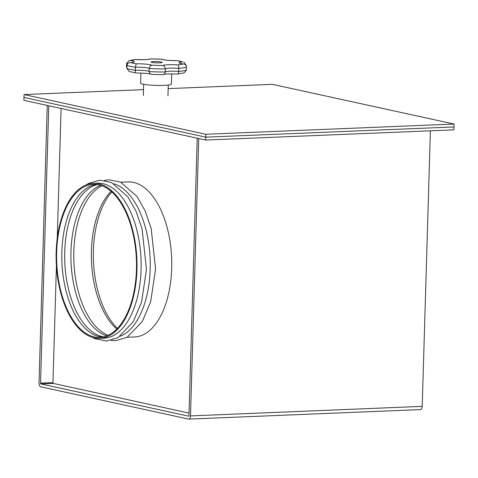 <?xml version="1.0" encoding="UTF-8"?>
<svg xmlns="http://www.w3.org/2000/svg" width="478" height="478" viewBox="0 0 478 478"><rect width="100%" height="100%" fill="white"/><g stroke="black" fill="none" stroke-linecap="round" stroke-linejoin="round"><path stroke-width="0.72" d="M143.502 89.637L24.073 94.554L205.833 134.264L454.1 124.053L272.341 84.337L168.172 88.621M205.833 134.264L205.749 137.156L454.016 126.939L453.927 129.831L205.66 140.042L23.9 100.332L23.984 97.44L205.749 137.156L454.016 126.939L454.1 124.053M24.073 94.554L23.984 97.44L205.749 137.156L205.66 140.042M161.397 62.015A5.581 0.645 -178.3 0 1 162.215 62.379A5.581 0.645 -178.3 0 1 158.134 62.875A5.581 0.645 -178.3 0 1 151.873 62.409A5.581 0.645 -178.3 0 1 151.06 62.044A5.581 0.645 -178.3 0 1 155.135 61.548A5.581 0.645 -178.3 0 1 161.397 62.015M171.692 73.881L171.393 84.068A15.398 1.775 -178.3 0 1 160.136 85.443A15.398 1.775 -178.3 0 1 142.862 84.152A15.398 1.775 -178.3 0 1 140.61 83.154L140.908 73.044M136.2 63.771L135.405 67.231L135.31 70.29C135.256 72.22 135.465 73.104 135.931 72.943L129.191 71.491L126.891 68.45L126.981 65.39C127.393 63.443 128.618 62.498 130.655 62.558A27.712 3.197 1.7 0 0 132.986 63.186A27.712 3.197 1.7 0 0 136.2 63.771A12.314 1.422 -178.3 0 1 151.968 65.229A27.712 3.197 1.7 0 0 162.616 65.51A12.314 1.422 -178.3 0 1 177.953 64.877A27.712 3.197 1.7 0 0 183.05 63.95L180.809 63.556M162.944 59.75L162.514 59.463L163.273 59.672C166.595 60.312 171.232 60.628 177.177 60.628L182.614 61.865A12.314 1.422 -178.3 0 0 180.744 63.562A12.314 1.422 -178.3 0 0 183.05 63.95C185.058 63.998 186.199 65.002 186.486 66.968L186.396 70.027L184.179 72.865L177.679 74.048C178.246 74.239 178.575 73.367 178.653 71.437L178.748 68.378A9.237 1.064 1.7 0 0 165.346 68.934L165.257 71.987A9.237 1.064 -178.3 0 1 178.653 71.437A30.795 3.549 1.7 0 0 186.396 70.027M177.177 60.628L177.069 60.652A12.314 1.422 -178.3 0 1 162.705 59.619A12.314 1.422 -178.3 0 1 161.301 59.194A27.712 3.197 1.7 0 0 150.654 58.913A12.314 1.422 -178.3 0 1 135.322 59.547A27.712 3.197 1.7 0 0 130.219 60.473A12.314 1.422 -178.3 0 1 130.655 62.558L132.388 62.367M127.68 63.688A9.237 1.064 1.7 0 0 126.604 63.568L126.509 66.627A9.237 1.064 -178.3 0 1 126.945 66.669M186.097 65.504L186.109 65.145A9.237 1.064 1.7 0 0 185.846 65.157M151.699 74.401L150.056 73.845L149.094 71.563L149.184 68.503A9.237 1.064 1.7 0 0 147.845 67.966A9.237 1.064 1.7 0 0 135.405 67.231A30.795 3.549 -178.3 0 1 130.273 66.352A30.795 3.549 -178.3 0 1 126.981 65.39M165.251 72.088L165.257 71.987C164.856 73.935 163.882 74.831 162.347 74.682L151.407 74.407M126.903 68.091L126.509 66.627M126.604 63.568L128.821 60.73L130.219 60.473M151.968 65.229C150.504 65.42 149.572 66.508 149.184 68.503A30.795 3.549 -178.3 0 0 165.346 68.934C165.065 66.92 164.151 65.779 162.616 65.51M128.821 60.73L135.322 59.547M149.142 59.218L150.654 58.913M177.953 64.877C178.515 65.187 178.784 66.358 178.748 68.378A30.795 3.549 -178.3 0 0 186.486 66.968M162.568 59.481L161.301 59.194M183.803 62.104L186.109 65.145M134.503 336.966A77.585 40.367 -92.4 0 0 171.704 268.266A77.585 40.367 -92.4 0 0 128.122 181.921A77.585 40.367 87.6 0 1 171.704 268.266A77.585 40.367 87.6 0 1 134.503 336.966L127.124 337.271M111.822 191.917A77.585 40.367 -92.4 0 0 93.401 250.514A77.585 40.367 -92.4 0 0 117.439 328.344M430.391 130.799L422.211 406.366A3.627 1.888 87.6 0 1 420.473 409.574L188.756 419.11A3.627 1.888 -92.4 0 1 188.499 419.087L40.809 386.816A3.627 1.888 -92.4 0 1 39.029 382.806L47.256 105.435M188.685 416.195L40.893 383.93L53.303 383.416L189.055 413.076M188.756 419.11A3.627 1.888 -92.4 0 0 190.495 415.902L198.729 138.53M188.589 416.195A0.717 0.37 -92.4 0 0 188.637 416.201A0.717 0.37 -92.4 0 0 188.977 415.567L197.211 138.196M53.303 383.416A0.717 0.37 -92.4 0 1 52.956 382.627L40.54 383.135A0.717 0.37 -92.4 0 0 40.893 383.93M40.54 383.135L48.774 105.763M52.956 382.627L56.416 266.097M57.241 238.289L61.094 108.458M56.165 252.049A77.585 40.367 87.6 0 1 93.365 183.355A77.585 40.367 87.6 0 1 136.947 269.7A77.585 40.367 87.6 0 1 99.741 338.394A77.585 40.367 87.6 0 1 56.165 252.049M93.365 183.355L97.5 183.182A77.585 40.367 87.6 0 1 141.082 269.526A77.585 40.367 87.6 0 1 103.881 338.227L99.741 338.394M113.967 183.791A77.585 40.367 87.6 0 1 150.188 269.156A77.585 40.367 87.6 0 1 120.241 336.267M116.769 329.037A76.617 39.859 87.6 0 1 91.423 250.729A76.617 39.859 87.6 0 1 111.099 191.278M108.207 335.275A76.617 39.859 87.6 0 1 73.827 251.452A76.617 39.859 87.6 0 1 102.059 185.763M106.797 335.891A76.617 39.859 87.6 0 1 70.959 251.571A76.617 39.859 87.6 0 1 100.601 185.267M103.714 336.87A76.617 39.859 87.6 0 1 64.721 251.828A76.617 39.859 87.6 0 1 97.446 184.55M102.292 337.157A76.617 39.859 87.6 0 1 61.853 251.948A76.617 39.859 87.6 0 1 96.006 184.377M136.439 269.586A76.617 39.859 87.6 0 1 99.705 337.426A76.617 39.859 87.6 0 1 56.667 252.157A76.617 39.859 87.6 0 1 93.407 184.323A76.617 39.859 87.6 0 1 136.439 269.586M126.891 68.45A30.795 3.549 1.7 0 0 130.177 69.406A30.795 3.549 1.7 0 0 135.31 70.29A9.237 1.064 -178.3 0 1 147.756 71.025A9.237 1.064 -178.3 0 1 149.094 71.563A30.795 3.549 1.7 0 0 165.257 71.987M182.614 61.865A27.712 3.197 1.7 0 0 177.069 60.652M190.495 415.902L422.211 406.366M143.328 95.475L143.657 84.313M163.727 74.413C165.041 73.923 169.738 73.815 177.81 74.078M150.486 74.132C148.7 73.493 143.812 73.104 135.824 72.967M135.19 59.517C143.245 59.786 147.941 59.672 149.273 59.182L148.969 59.344M150.343 58.89L161.594 59.188M167.957 95.845L168.28 85.042M92.379 337.408L95.05 338.759L106.612 341.023L118.006 337.653L133.117 321.987L141.548 302.18L146.471 269.514L142.08 228.86L136.033 211.24L127.853 196.793L111.511 182.542L99.896 180.17L88.549 183.433L86.106 184.938M111.016 340.408L115.718 340.647L127.112 337.277L142.223 321.61L150.654 301.803L155.577 269.138L151.179 228.484L145.139 210.87L136.959 196.422L120.617 182.166L109.002 179.794L104.437 180.421M120.749 182.226L128.122 181.921"/></g></svg>
